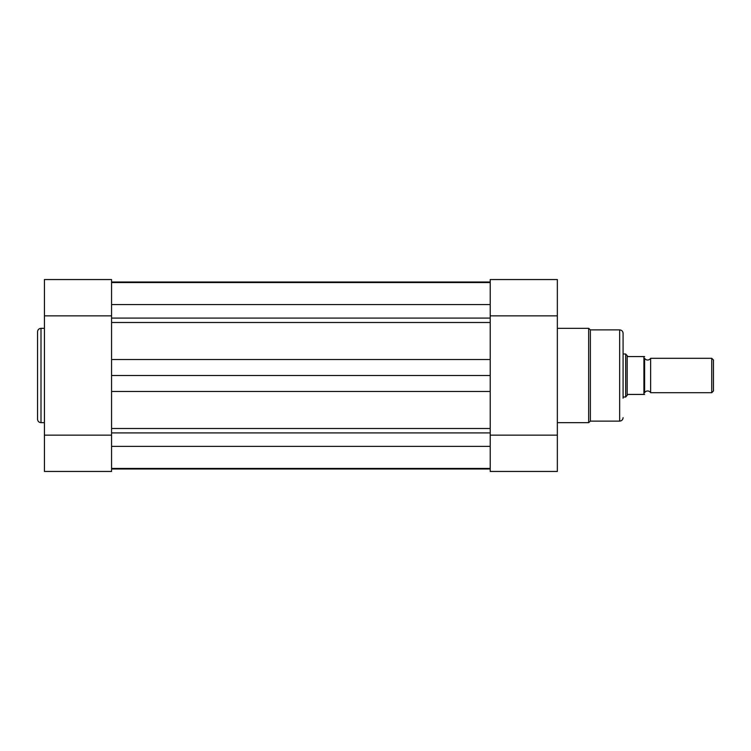 <?xml version="1.0" encoding="UTF-8"?>
<svg xmlns="http://www.w3.org/2000/svg" width="751" height="751" viewBox="0 0 751 751"><rect width="100%" height="100%" fill="white"/><g stroke="black" fill="none" stroke-linecap="round" stroke-linejoin="round"><path stroke-width="1.13" d="M37.55 375.5L37.55 331.782C37.757 329.689 38.902 328.544 40.995 328.337L40.995 422.663C38.902 422.456 37.757 421.311 37.55 419.218L37.55 375.5M490.215 375.5L490.215 391.487L111.561 391.487L111.561 375.5L490.215 375.5L490.215 279.541L557.345 279.541L557.345 471.459L490.215 471.459L490.215 391.487L490.215 428.502L111.561 428.502L111.561 391.487L111.561 471.459L44.431 471.459L44.431 279.541L111.561 279.541L111.561 315.852L44.431 315.852M111.561 375.5L111.561 315.852M111.561 435.148L44.431 435.148M557.345 422.663L588.671 422.663L588.671 328.337L590.389 329.886L590.389 421.114L619.65 421.114L619.65 329.886C621.734 330.093 622.889 331.238 623.086 333.331L623.086 398.218M490.215 315.852L557.345 315.852M490.215 435.148L557.345 435.148M111.561 282L490.215 282M111.561 469L490.215 469M490.215 359.513L490.215 322.498L111.561 322.498L111.561 359.513L490.215 359.513M650.629 358.293A3.492 3.492 0 0 1 644.602 358.293L644.602 392.707A3.492 3.492 0 0 1 650.629 392.707L711.732 392.707L711.732 358.293L650.629 358.293L650.629 392.707M711.732 358.293L713.45 360.011L713.45 390.989L711.732 392.707M623.086 353.984L625.667 353.984L625.667 397.016L623.086 397.016M644.602 358.293L644.602 392.707M625.667 353.984L627.911 356.565L644.602 356.565L643.917 356.565L643.917 394.435L644.602 394.435L627.911 394.435L625.667 397.016M627.169 356.162L627.169 394.838M111.561 446.376L490.215 446.376M111.561 304.568L490.215 304.568M111.561 318.077L490.215 318.077M111.561 432.923L490.215 432.923M44.431 328.337L40.995 328.337M44.431 422.663L40.995 422.663M590.389 329.886L619.65 329.886M557.345 328.337L588.671 328.337M619.65 421.114C621.734 420.907 622.889 419.762 623.086 417.669M588.671 422.663L590.389 421.114M111.561 282.554L490.215 282.554M111.561 468.446L490.215 468.446"/></g></svg>
